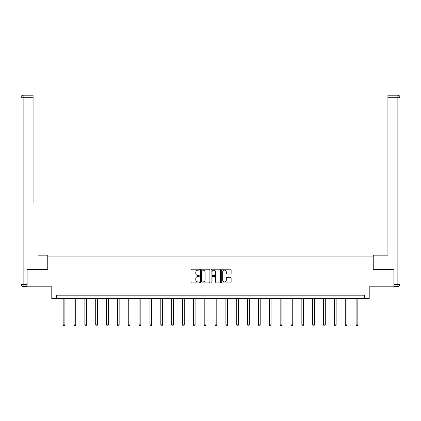 <?xml version="1.0" encoding="UTF-8"?>
<svg xmlns="http://www.w3.org/2000/svg" width="421" height="421" viewBox="0 0 421 421"><rect width="100%" height="100%" fill="white"/><g stroke="black" fill="none" stroke-linecap="round" stroke-linejoin="round"><path stroke-width="0.63" d="M199.375 269.693A0.479 0.479 0 0 0 198.896 269.214L191.639 269.214A0.684 0.684 0 0 0 190.96 269.898L190.96 282.186A0.684 0.684 0 0 0 191.639 282.87L198.896 282.87A0.479 0.479 0 0 0 199.375 282.391A0.479 0.479 0 0 0 198.896 281.912L197.954 281.912A2.184 2.184 0 0 1 195.77 279.728L195.77 278.707A2.184 2.184 0 0 1 197.954 276.518L198.896 276.518A0.479 0.479 0 0 0 199.375 276.044A0.479 0.479 0 0 0 198.896 275.566L197.954 275.566A2.184 2.184 0 0 1 195.77 273.382L195.77 272.355A2.184 2.184 0 0 1 197.954 270.171L198.896 270.171A0.479 0.479 0 0 0 199.375 269.693M230.45 274.029A0.684 0.684 0 0 0 231.134 273.345L231.134 269.898A0.684 0.684 0 0 0 230.45 269.214L222.393 269.214A0.684 0.684 0 0 0 221.714 269.898L221.714 282.186A0.684 0.684 0 0 0 222.393 282.87L230.45 282.87A0.684 0.684 0 0 0 231.134 282.186L231.134 278.023A0.684 0.684 0 0 0 230.45 277.339L227.003 277.339A0.684 0.684 0 0 0 226.319 278.023L226.319 280.086A1.826 1.826 0 0 1 224.493 281.912A1.826 1.826 0 0 1 222.667 280.086L222.667 271.998A1.826 1.826 0 0 1 224.493 270.171A1.826 1.826 0 0 1 226.319 271.998L226.319 273.345A0.684 0.684 0 0 0 227.003 274.029L230.45 274.029M364.339 298.647L369.212 298.647L369.212 286.822L393.898 286.822L393.898 269.435L373.174 269.435L373.174 256.915L47.826 256.915L47.826 269.435L27.102 269.435L27.102 286.822L51.788 286.822L51.788 298.647L364.339 298.647L364.339 295.168L56.661 295.168L56.661 298.647M209.9 269.898A0.684 0.684 0 0 0 209.221 269.214L201.164 269.214A0.684 0.684 0 0 0 200.48 269.898L200.48 282.186A0.684 0.684 0 0 0 201.164 282.87L209.221 282.87A0.684 0.684 0 0 0 209.9 282.186L209.9 269.898M211.779 269.214L219.836 269.214A0.684 0.684 0 0 1 220.52 269.898L220.52 282.186A0.684 0.684 0 0 1 219.836 282.87L216.389 282.87A0.684 0.684 0 0 1 215.705 282.186L215.705 277.202A0.684 0.684 0 0 0 215.02 276.518L212.737 276.518A0.684 0.684 0 0 0 212.052 277.202L212.052 282.391A0.479 0.479 0 0 1 211.574 282.87A0.479 0.479 0 0 1 211.1 282.391L211.1 269.898A0.684 0.684 0 0 1 211.779 269.214M201.917 270.171A0.479 0.479 0 0 0 201.438 270.65L201.438 281.433A0.479 0.479 0 0 0 201.917 281.912L202.906 281.912A2.184 2.184 0 0 0 205.09 279.728L205.09 272.355A2.184 2.184 0 0 0 202.906 270.171L201.917 270.171M215.705 272.034A1.826 1.826 0 0 0 213.879 270.203A1.826 1.826 0 0 0 212.052 272.034L212.052 274.881A0.684 0.684 0 0 0 212.737 275.566L215.02 275.566A0.684 0.684 0 0 0 215.705 274.881L215.705 272.034M63.161 298.647L63.161 324.88L64.902 324.88L64.902 298.647M64.902 324.88L64.376 325.786L63.682 325.786L63.161 324.88M47.757 269.435L47.757 255.179L37.879 255.179M33.08 97.304L23.134 97.304L23.134 95.214L33.08 95.214L33.08 203.017M23.134 286.475L23.134 284.391L21.05 284.391A2.084 2.084 0 0 0 23.134 286.475L26.891 286.475L23.134 286.475A2.084 2.084 0 0 1 21.05 284.391L21.05 97.304A2.084 2.084 0 0 1 23.134 95.214A2.084 2.084 0 0 0 21.05 97.304L23.134 97.304L23.134 284.391L26.891 284.391L27.102 269.435M26.891 284.391L26.891 286.475M383.121 255.179L387.92 255.179L387.92 95.214L397.866 95.214L387.92 95.214M373.243 269.435L373.243 255.179L387.92 255.179L387.92 203.017M394.109 284.391L397.866 284.391L397.866 97.304L399.95 97.304A2.084 2.084 0 0 0 397.866 95.214A2.084 2.084 0 0 1 399.95 97.304L399.95 284.391A2.084 2.084 0 0 1 397.866 286.475L394.109 286.475L393.898 269.435M397.866 286.475A2.084 2.084 0 0 0 399.95 284.391L397.866 284.391L397.866 286.475M74.012 298.647L74.012 324.88L75.748 324.88L75.748 298.647M75.748 324.88L75.227 325.786L74.533 325.786L74.012 324.88M84.863 298.647L84.863 324.88L86.6 324.88L86.6 298.647M86.6 324.88L86.079 325.786L85.384 325.786L84.863 324.88M95.709 298.647L95.709 324.88L97.451 324.88L97.451 298.647M97.451 324.88L96.93 325.786L96.23 325.786L95.709 324.88M106.56 298.647L106.56 324.88L108.297 324.88L108.297 298.647M108.297 324.88L107.776 325.786L107.081 325.786L106.56 324.88M117.412 298.647L117.412 324.88L119.148 324.88L119.148 298.647M119.148 324.88L118.627 325.786L117.933 325.786L117.412 324.88M128.258 298.647L128.258 324.88L130 324.88L130 298.647M130 324.88L129.479 325.786L128.779 325.786L128.258 324.88M139.109 298.647L139.109 324.88L140.846 324.88L140.846 298.647M140.846 324.88L140.325 325.786L139.63 325.786L139.109 324.88M149.96 298.647L149.96 324.88L151.697 324.88L151.697 298.647M151.697 324.88L151.176 325.786L150.481 325.786L149.96 324.88M160.806 298.647L160.806 324.88L162.548 324.88L162.548 298.647M162.548 324.88L162.027 325.786L161.327 325.786L160.806 324.88M171.657 298.647L171.657 324.88L173.394 324.88L173.394 298.647M173.394 324.88L172.873 325.786L172.178 325.786L171.657 324.88M182.509 298.647L182.509 324.88L184.245 324.88L184.245 298.647M184.245 324.88L183.724 325.786L183.03 325.786L182.509 324.88M193.355 298.647L193.355 324.88L195.097 324.88L195.097 298.647M195.097 324.88L194.576 325.786L193.876 325.786L193.355 324.88M204.206 298.647L204.206 324.88L205.943 324.88L205.943 298.647M205.943 324.88L205.422 325.786L204.727 325.786L204.206 324.88M215.057 298.647L215.057 324.88L216.794 324.88L216.794 298.647M216.794 324.88L216.273 325.786L215.578 325.786L215.057 324.88M225.903 298.647L225.903 324.88L227.645 324.88L227.645 298.647M227.645 324.88L227.124 325.786L226.424 325.786L225.903 324.88M236.755 298.647L236.755 324.88L238.491 324.88L238.491 298.647M238.491 324.88L237.97 325.786L237.276 325.786L236.755 324.88M247.606 298.647L247.606 324.88L249.343 324.88L249.343 298.647M249.343 324.88L248.822 325.786L248.127 325.786L247.606 324.88M258.452 298.647L258.452 324.88L260.194 324.88L260.194 298.647M260.194 324.88L259.673 325.786L258.973 325.786L258.452 324.88M269.303 298.647L269.303 324.88L271.04 324.88L271.04 298.647M271.04 324.88L270.519 325.786L269.824 325.786L269.303 324.88M280.154 298.647L280.154 324.88L281.891 324.88L281.891 298.647M281.891 324.88L281.37 325.786L280.675 325.786L280.154 324.88M291 298.647L291 324.88L292.742 324.88L292.742 298.647M292.742 324.88L292.221 325.786L291.521 325.786L291 324.88M301.852 298.647L301.852 324.88L303.588 324.88L303.588 298.647M303.588 324.88L303.067 325.786L302.373 325.786L301.852 324.88M312.703 298.647L312.703 324.88L314.44 324.88L314.44 298.647M314.44 324.88L313.919 325.786L313.224 325.786L312.703 324.88M323.549 298.647L323.549 324.88L325.291 324.88L325.291 298.647M325.291 324.88L324.77 325.786L324.07 325.786L323.549 324.88M334.4 298.647L334.4 324.88L336.137 324.88L336.137 298.647M336.137 324.88L335.616 325.786L334.921 325.786L334.4 324.88M345.252 298.647L345.252 324.88L346.988 324.88L346.988 298.647M346.988 324.88L346.467 325.786L345.773 325.786L345.252 324.88M356.098 298.647L356.098 324.88L357.839 324.88L357.839 298.647M357.839 324.88L357.318 325.786L356.624 325.786L356.098 324.88M397.866 95.214L397.866 97.304L387.92 97.304"/></g></svg>
